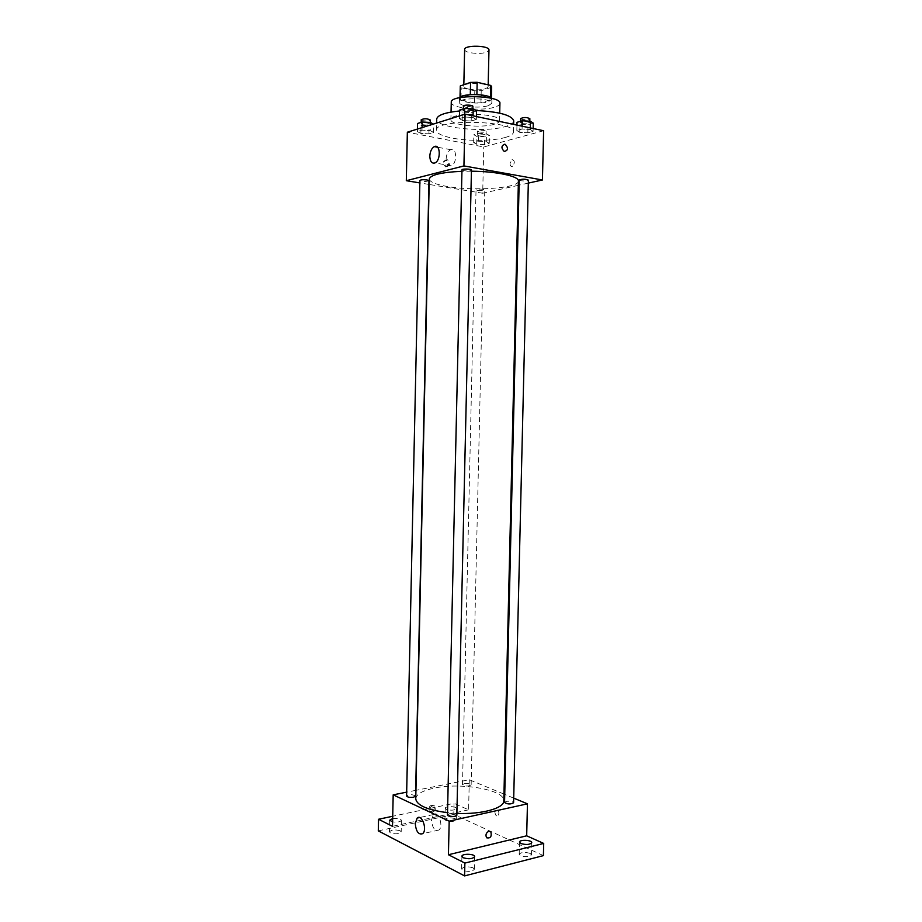 <?xml version="1.0" encoding="UTF-8"?>
<svg xmlns="http://www.w3.org/2000/svg" width="922" height="922" viewBox="0 0 922 922"><rect width="100%" height="100%" fill="white"/><g stroke="black" fill="none" stroke-linecap="round" stroke-linejoin="round"><path stroke-width="0.69" stroke-dasharray="4.61 3.46" d="M464.619 49.523C464.711 50.756 466.325 51.782 469.482 52.612C479.832 54.237 486.332 53.395 488.971 50.076M468.653 89.088C479.002 90.575 485.491 89.826 488.13 86.852C488.867 82.588 463.247 82.012 463.801 86.299C463.881 87.406 465.506 88.339 468.653 89.088M491.61 87.256L481.215 90.713L474.795 90.817L474.519 102.907L480.95 102.815L491.322 99.495L491.668 86.91M474.795 90.817L461.254 87.751L460.262 86.195M480.95 102.815L481.215 90.713M474.519 102.907L460.977 99.945L461.254 87.751M491.322 99.495L490.527 97.386M460.977 99.945L460.02 98.205L470.301 94.793L476.881 94.689L490.516 97.755M491.657 98.389L491.91 99.161L488.487 101.697C479.936 104.716 458.753 102.365 459.467 98.424L459.755 97.663M488.395 105.742L491.806 103.241C492.821 97.847 458.614 97.075 459.375 102.515C459.502 103.921 461.668 105.108 465.887 106.053C474.196 107.551 481.699 107.448 488.395 105.742M460.02 98.205L460.032 97.34M499.92 103.356C499.828 104.808 498.087 106.065 494.722 107.125C481.837 111.562 450.259 108.105 451.273 102.261M494.33 124.251C481.457 128.423 449.878 125.115 450.881 119.595C449.659 111.896 501.095 113.06 499.528 120.701C499.424 122.073 497.696 123.26 494.33 124.251M513.727 120.84C513.554 123.052 510.742 124.954 505.279 126.544C484.765 133.033 435.288 127.87 436.682 119.099M459.548 110.963L475.729 110.49M505.026 137.539C510.477 136.018 513.289 134.186 513.462 132.065C516.136 120.436 434.297 118.569 436.44 130.313C436.786 133.436 442.053 136.018 452.241 138.081C468.169 141.285 492.705 141.054 505.026 137.539M530.254 129.472L533.089 131.35L527.833 132.791L519.743 132.376L516.827 130.509L522.071 129.045L530.254 129.472L533.089 131.35L527.833 132.791L519.743 132.376L516.827 130.509L522.071 129.045L530.254 129.472L530.288 127.916M473.009 117.451L476.328 119.48L471.188 121.036L462.763 120.598L459.387 118.592L464.492 117.002L473.009 117.451L476.328 119.48L471.188 121.036L462.763 120.598L459.387 118.592L464.492 117.002L473.009 117.451L473.055 115.838M543.623 130.728L483.762 146.967L407.351 132.215M486.286 141.619L489.271 143.336L484.465 144.65L476.709 144.27L473.666 142.553L478.449 141.216L486.286 141.619L489.271 143.336L484.465 144.65L476.709 144.27L473.666 142.553L478.449 141.216L486.286 141.619L486.47 133.748L489.444 135.511L484.638 136.871L476.881 136.479L473.85 134.716L478.633 133.344L486.47 133.748M430.182 130.59L433.605 132.434L428.937 133.851L420.858 133.448L417.378 131.604L422.022 130.163L430.182 130.59L433.605 132.434L428.937 133.851L420.858 133.448L417.378 131.604L422.022 130.163L430.182 130.59L430.309 125.046M518.302 185.334L482.702 193.228L483.762 146.967M528.318 183.109L519.109 185.161M510.027 163.505C510.143 165.73 510.915 166.686 512.344 166.375C515.041 162.975 514.949 160.693 512.067 159.552L510.027 163.505C510.131 165.73 510.903 166.686 512.344 166.375C515.041 162.975 514.949 160.693 512.067 159.552L510.027 163.505M429.283 179.006C429.721 182.026 435.852 184.538 447.7 186.567C474.692 191.35 519.236 188.1 518.406 181.035M471.43 171.192L461.934 171.296M482.702 193.228L429.168 184.446M428.891 184.4L419.867 182.925M461.968 169.867L463.881 170.697C467.927 171.158 470.451 170.95 471.453 170.097M519.224 180.009L520.895 180.735C524.849 181.161 527.338 180.966 528.387 180.136M477.746 190.485C481.491 190.889 483.831 190.716 484.776 189.978C481.883 188.86 478.967 188.791 476.029 189.794L477.746 190.485M428.972 180.735C425.929 181.784 422.91 181.692 419.913 180.458M445.845 166.905C449.348 165.487 449.521 163.217 446.352 160.082C442.537 161.108 442.237 163.344 445.464 166.801L445.845 166.905M447.009 166.594C450.512 165.188 450.685 162.917 447.504 159.771C443.689 160.797 443.401 163.044 446.628 166.502L447.009 166.594M446.11 159.068C446.432 154.4 447.942 151.266 450.639 149.675C456.805 146.517 457.496 163.436 451.296 165.833C448.092 166.64 446.363 164.381 446.11 159.068M415.753 798.798C416.352 794.13 422.553 790.569 434.354 788.103C461.265 782.202 505.049 789.843 503.804 800.792M456.886 813.388L447.539 812.685M415.534 796.089C412.595 794.291 409.61 794.257 406.59 795.997M504.553 802.44L506.247 801.402C510.166 800.953 512.62 801.414 513.6 802.762M464.239 783.723C467.95 783.308 470.255 783.712 471.142 784.91C468.226 786.501 465.345 786.431 462.498 784.703L464.239 783.723M447.481 814.91L449.417 813.734C453.428 813.25 455.906 813.711 456.851 815.106M513.715 798.129L504.737 794.418M503.954 794.096L469.286 779.724L415.937 790.327M415.661 790.373L406.671 792.159M543.404 855.628L453.797 814.414L454.039 803.316L392.726 816.258M469.286 779.724L468.607 809.827L454.039 803.316M494.86 811.809C495.252 815.14 496.37 816.535 498.226 815.982C499.597 812.063 498.767 809.896 495.736 809.493L494.86 811.809C495.252 815.14 496.37 816.535 498.226 815.982C499.597 812.063 498.767 809.896 495.736 809.493L494.86 811.809M468.607 809.827L392.507 826.343M431.565 811.648C434.274 810.219 434.977 808.179 433.686 805.528C429.929 804.756 428.557 806.6 429.583 811.026L431.565 811.648M432.695 812.178C435.403 810.749 436.106 808.698 434.815 806.047C431.058 805.286 429.687 807.119 430.701 811.556L432.695 812.178M486.62 837.775L486.62 837.775C485.306 834.963 486.044 832.773 488.833 831.229M431.473 820.05L433.432 814.552C438.157 810.104 443.955 826.273 438.93 830.019C434.804 831.264 432.314 827.944 431.473 820.05M446.283 809.378L445.199 808.294C444.992 805.966 456.851 806.208 456.54 808.525C454.673 810.369 451.25 810.657 446.283 809.378M392.68 818.552C397.532 818.044 400.459 818.609 401.439 820.269C400.402 821.905 397.451 822.447 392.599 821.882M453.797 814.414L378.297 830.872M473.055 867.809C467.489 866.184 463.685 866.565 461.622 868.95L462.879 870.391C468.468 872.028 472.283 871.659 474.346 869.273L473.055 867.809M400.194 830.78C395.077 829.385 391.493 829.731 389.453 831.828L390.409 832.935C395.538 834.341 399.134 833.995 401.185 831.886L400.194 830.78M455.18 818.644C450.224 817.341 446.813 817.641 444.946 819.543L446.029 820.661C450.996 821.975 454.419 821.675 456.286 819.773L455.18 818.644M530.035 853.369C524.653 851.859 521.034 852.182 519.178 854.314L520.573 855.766C525.966 857.287 529.597 856.976 531.464 854.832L530.035 853.369M433.34 124.09L429.11 125.795L421.043 125.38L417.551 123.49M423.094 124.735C426.921 125.231 429.295 125.012 430.205 124.055C427.22 122.557 424.189 122.453 421.147 123.767L423.094 124.735M433.605 132.434L433.789 124.332M428.937 133.851L429.11 125.795M420.858 133.448L421.043 125.38M417.378 131.604L417.435 129.068M422.022 130.163L422.08 127.616M421.227 119.71L423.175 120.69C427.001 121.197 429.375 120.966 430.297 120.01M476.524 110.986L471.384 112.588L462.959 112.138L459.571 110.075M465.207 111.435C469.252 111.977 471.787 111.723 472.802 110.64C473.078 109.107 463.098 108.865 463.305 110.41L465.207 111.435M476.328 119.48L476.397 116.541M471.188 121.036L471.384 112.588M462.763 120.598L462.959 112.138M459.387 118.592L459.444 115.93M464.492 117.002L464.55 114.328M463.397 106.168L465.31 107.194C469.356 107.747 471.88 107.482 472.894 106.399M478.991 135.868C482.736 136.352 485.076 136.122 486.032 135.211C483.14 133.828 480.224 133.771 477.273 135.015L478.991 135.868M489.271 143.336L489.444 135.511M484.465 144.65L484.638 136.871M476.709 144.27L476.881 136.479M473.666 142.553L473.85 134.716M478.449 141.216L478.633 133.344M479.083 131.973C482.817 132.445 485.168 132.226 486.125 131.293C483.232 129.898 480.316 129.829 477.365 131.097L479.083 131.973M533.285 123.156L528.018 124.643L519.939 124.216L517.023 122.303M522.244 123.56C526.197 124.078 528.698 123.813 529.747 122.787C526.727 121.301 523.673 121.266 520.573 122.672L522.244 123.56M533.089 131.35L533.158 128.515M527.833 132.791L528.018 124.643M519.743 132.376L519.939 124.216M516.827 130.509L516.965 125.104M522.071 129.045L522.14 126.199M520.676 118.569L522.348 119.468C526.289 119.987 528.79 119.733 529.85 118.684M463.835 84.732L463.801 86.299M488.176 84.847L488.13 86.852M491.806 103.241L491.91 99.161M459.375 102.515L459.467 98.424M491.391 99.161L491.414 98.078M459.986 98.447L460.009 97.363M499.528 120.701L499.701 113.164M450.881 119.595L451.054 112.058M513.462 132.065L513.646 124.401M436.44 130.313L436.602 123.075M447.504 159.771L446.352 160.082M446.628 166.502L445.464 166.801M450.639 149.675L437.57 147.232M451.296 165.833L434.954 162.929M471.142 784.91L484.776 189.978M462.498 784.703L476.029 189.794M434.815 806.047L433.686 805.528M430.701 811.556L429.583 811.026M433.432 814.552L419.556 817.549M438.93 830.019L422.633 833.684M519.466 842.143L519.178 854.314M531.752 842.65L531.464 854.832M445.199 808.294L444.946 819.543M456.54 808.525L456.286 819.773M389.695 820.2L389.453 831.828M401.439 820.269L401.185 831.886M461.91 856.331L461.622 868.95M474.646 856.653L474.346 869.273M430.205 124.055L430.24 122.43M421.147 123.767L421.17 122.338M472.802 110.64L472.848 108.888M463.305 110.41L463.34 108.877M486.032 135.211L486.125 131.293M477.273 135.015L477.365 131.097M529.747 122.787L529.793 121.197M520.573 122.672L520.607 121.266"/><path stroke-width="1.38" d="M488.176 84.847L488.971 50.076C489.72 45.339 464.089 44.763 464.619 49.523L463.835 84.732M460.032 97.34L460.297 85.953L470.577 82.404L477.17 82.289L490.804 85.458L491.668 86.91L491.414 98.078M460.297 85.953L460.009 97.363M459.755 97.663C462.095 93.18 489.524 93.802 491.657 98.389M470.301 94.643L470.577 82.404M490.527 97.386L490.804 85.458M476.893 94.551L477.17 82.289M451.054 112.058L451.273 102.261C450.051 94.102 501.51 95.266 499.92 103.356L499.701 113.164M436.602 123.075L436.682 119.099C437.374 115.181 445.003 112.472 459.548 110.963M475.729 110.49C499.113 111.689 511.779 115.135 513.727 120.84L513.646 124.401M419.867 182.925L406.314 180.7L407.351 132.215L465.091 114.155L543.623 130.728L542.436 179.974L528.318 183.109M519.109 185.161L518.302 185.334M456.886 813.388C481.722 814.575 504.334 808.225 503.804 800.792L518.406 181.035C519.224 176.286 496.601 171.365 471.43 171.192M461.934 171.296C441.373 172.276 430.493 174.857 429.283 179.006L415.753 798.798C416.721 805.332 427.312 809.965 447.539 812.685M406.314 180.7L463.927 165.925L542.436 179.974M471.453 170.097C471.718 168.853 461.761 168.611 461.968 169.867L447.481 814.91C447.205 816.857 457.047 817.053 456.851 815.106L471.453 170.097M528.387 180.136C525.356 178.937 522.301 178.891 519.224 180.009L504.553 802.44C507.526 804.353 510.546 804.468 513.6 802.762L528.387 180.136M427.036 179.951L428.972 180.735L415.534 796.089L413.586 797.207C409.783 797.645 407.443 797.242 406.59 795.997L419.913 180.458C420.824 179.698 423.198 179.525 427.036 179.951M463.927 165.925L465.091 114.155M429.813 156.118C430.136 151.392 431.634 148.235 434.308 146.621C440.428 143.406 441.108 160.486 434.954 162.929C431.773 163.759 430.067 161.488 429.813 156.118M504.818 144.212L505.187 144.316C508.518 148.039 508.206 150.424 504.265 151.473C501.026 148.085 501.211 145.664 504.818 144.212L505.187 144.316C508.518 148.039 508.206 150.424 504.253 151.473C501.026 148.085 501.211 145.664 504.818 144.224M406.671 792.159L393.187 794.845L449.187 821.156L527.453 803.823L513.715 798.129M504.737 794.418L503.954 794.096M392.726 816.258L378.55 819.255L378.297 830.872L464.584 875.9L543.404 855.628L543.703 843.434L526.681 835.816L527.453 803.823M378.55 819.255L392.507 826.343L393.187 794.845M464.584 875.9L464.872 863.084L543.703 843.434M449.187 821.156L448.426 854.74L464.872 863.084M415.246 823.588L417.193 818.056C421.873 813.584 427.624 829.927 422.633 833.684C418.542 834.94 416.076 831.575 415.246 823.588M448.426 854.74L526.681 835.816M488.833 831.229L490.85 831.84C491.91 836.554 490.492 838.524 486.62 837.775C485.306 834.963 486.044 832.773 488.833 831.229L490.85 831.84C491.91 836.542 490.492 838.524 486.62 837.775M520.861 843.549L519.466 842.143C519.247 839.412 532.098 839.954 531.752 842.65C529.885 844.736 526.255 845.036 520.861 843.549M463.167 857.737L461.91 856.331C461.692 853.392 475.003 853.737 474.646 856.653C472.583 858.97 468.756 859.327 463.167 857.737M392.599 821.882L389.695 820.2L392.68 818.552M417.435 129.068L417.551 123.49L422.195 122.015L430.367 122.442L433.34 124.09M430.309 125.046L430.367 122.442M422.08 127.616L422.195 122.015M430.24 122.43L430.297 120.01C427.301 118.477 424.281 118.385 421.227 119.71L421.17 122.338M459.444 115.93L459.571 110.075L464.688 108.45L473.205 108.911L476.524 110.986L476.397 116.541M473.055 115.838L473.205 108.911M464.55 114.328L464.688 108.45M472.848 108.888L472.894 106.399C473.17 104.831 463.201 104.589 463.397 106.168L463.34 108.877M516.965 125.104L517.023 122.303L522.267 120.794L530.45 121.231L533.285 123.156L533.158 128.515M530.288 127.916L530.45 121.231M522.14 126.199L522.267 120.794M529.793 121.197L529.85 118.684C526.819 117.186 523.765 117.14 520.676 118.569L520.607 121.266M437.57 147.232L434.308 146.621M419.556 817.549L417.193 818.056"/></g></svg>
